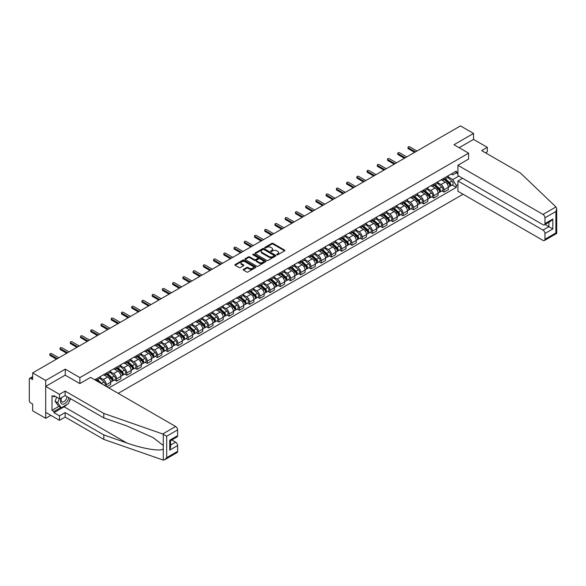 <?xml version="1.0" encoding="UTF-8"?>
<svg xmlns="http://www.w3.org/2000/svg" width="586" height="586" viewBox="0 0 586 586"><rect width="100%" height="100%" fill="white"/><g stroke="black" fill="none" stroke-linecap="round" stroke-linejoin="round"><path stroke-width="0.88" d="M276.885 254.793A0.637 0.366 0 0 0 277.786 254.793L284.628 250.845A0.908 0.527 0 0 0 284.891 250.471A0.908 0.527 0 0 0 284.628 250.105L273.039 243.41A0.908 0.527 0 0 0 271.75 243.41L264.909 247.358A0.637 0.366 0 0 0 265.81 247.885L266.696 247.373A2.915 1.685 0 0 1 270.813 247.373L271.779 247.929A2.915 1.685 0 0 1 272.637 249.116A2.915 1.685 0 0 1 271.779 250.31L270.893 250.815A0.637 0.366 0 0 0 271.794 251.335L272.68 250.83A2.915 1.685 0 0 1 276.804 250.83L277.771 251.387A2.915 1.685 0 0 1 278.621 252.573A2.915 1.685 0 0 1 277.771 253.767L276.885 254.273A0.637 0.366 0 0 0 276.885 254.793L276.885 254.273M243.483 269.362A0.908 0.527 0 0 0 243.212 269.728A0.908 0.527 0 0 0 243.483 270.102L246.735 271.977A0.908 0.527 0 0 0 248.025 271.977L255.621 267.597A0.908 0.527 0 0 0 255.884 267.223A0.908 0.527 0 0 0 255.621 266.85L244.032 260.162A0.908 0.527 0 0 0 242.743 260.162L235.147 264.542A0.908 0.527 0 0 0 234.876 264.916A0.908 0.527 0 0 0 235.147 265.29L239.073 267.553A0.908 0.527 0 0 0 240.363 267.553L243.608 265.678A0.908 0.527 0 0 0 243.879 265.304A0.908 0.527 0 0 0 243.608 264.938L241.666 263.81A2.439 1.406 0 0 1 240.949 262.814A2.439 1.406 0 0 1 242.45 261.517A2.439 1.406 0 0 1 245.109 261.825L252.742 266.227A2.439 1.406 0 0 1 253.452 267.223A2.439 1.406 0 0 1 251.951 268.52A2.439 1.406 0 0 1 249.292 268.22L248.025 267.48A0.908 0.527 0 0 0 246.735 267.48L243.483 269.362L243.483 270.102L246.735 268.242L246.735 267.48M79.879 377.604L65.251 369.158L45.701 380.446L32.648 372.908L460.471 125.902L473.525 133.44L453.982 144.727L468.61 153.173L79.879 377.604L79.879 383.552M266.762 260.418A0.908 0.527 0 0 0 268.044 260.418L275.647 256.031A0.908 0.527 0 0 0 275.911 255.657A0.908 0.527 0 0 0 275.647 255.291L264.052 248.596A0.908 0.527 0 0 0 262.77 248.596L255.166 252.984A0.908 0.527 0 0 0 254.903 253.357A0.908 0.527 0 0 0 255.166 253.731L266.762 260.418M253.203 254.932A0.637 0.366 0 0 1 253.848 255.027L253.848 254.265L265.634 261.07A0.908 0.527 0 0 1 265.898 261.444A0.908 0.527 0 0 1 265.634 261.81L258.03 266.198A0.908 0.527 0 0 1 256.749 266.198L245.153 259.51L248.405 257.642L248.405 256.888L245.153 258.763A0.908 0.527 0 0 0 244.889 259.137A0.908 0.527 0 0 0 245.153 259.51L245.153 258.763M248.405 257.642A0.908 0.527 0 0 1 249.695 257.642L249.695 256.888A0.908 0.527 0 0 0 248.405 256.888M249.695 256.888L254.397 259.598A0.908 0.527 0 0 0 255.686 259.598L257.84 258.353A0.908 0.527 0 0 0 258.111 257.986A0.908 0.527 0 0 0 257.84 257.613L252.947 254.785A0.637 0.366 0 0 1 253.848 254.265M45.701 380.446L45.701 418.316L32.648 410.779L32.648 404.076L30.611 402.904A1.853 1.069 -120 0 1 29.3 400.634L29.3 379.193A1.853 1.069 -120 0 1 29.681 378.344L32.648 376.637M118.218 393.345L463.065 194.244M45.701 418.316L50.85 415.349M32.648 372.908L32.648 379.611L30.611 378.439A1.853 1.069 -120 0 0 29.681 378.344M485.53 152.836L487.303 151.811L487.303 147.342L473.525 139.387L473.525 133.44M444.005 178.166A4.27 2.461 60 0 1 443.126 180.085L447.455 177.587A4.27 2.461 -120 0 0 448.334 175.668M437.867 182.766L440.987 184.568A4.27 2.461 60 0 1 444.005 189.798L448.334 187.3A4.27 2.461 -120 0 0 445.323 182.07L442.218 180.283M448.334 187.3L448.334 189.608L444.005 192.105L441.932 190.911M443.126 180.085A4.27 2.461 60 0 1 441.024 179.895M444.005 189.798L444.005 192.105M433.772 184.077A4.27 2.461 60 0 1 432.893 185.996L437.222 183.491A4.27 2.461 -120 0 0 438.101 181.579M431.699 196.815L433.772 198.017L438.101 195.519L438.101 193.204A4.27 2.461 -120 0 0 435.09 187.981L431.985 186.187M432.893 185.996A4.27 2.461 60 0 1 430.791 185.799M427.633 188.67L430.754 190.479A4.27 2.461 60 0 1 433.772 195.702L433.772 198.017M423.539 189.989A4.27 2.461 60 0 1 422.66 191.9L426.989 189.403A4.27 2.461 -120 0 0 427.868 187.483M421.466 202.727L423.539 203.921L427.868 201.423L427.868 199.115A4.27 2.461 -120 0 0 424.85 193.885L421.752 192.098M422.66 191.9A4.27 2.461 60 0 1 420.558 191.71M417.4 194.581L420.521 196.383A4.27 2.461 60 0 1 423.539 201.613L423.539 203.921M413.306 195.892A4.27 2.461 60 0 1 412.427 197.812L416.756 195.306A4.27 2.461 -120 0 0 417.635 193.395M411.233 208.631L413.306 209.832L417.635 207.334L417.635 205.019A4.27 2.461 -120 0 0 414.617 199.797L411.519 198.002M412.427 197.812A4.27 2.461 60 0 1 410.325 197.614M407.167 200.493L410.288 202.295A4.27 2.461 60 0 1 413.306 207.517L413.306 209.832M403.073 201.804A4.27 2.461 60 0 1 402.194 203.716L406.523 201.218A4.27 2.461 -120 0 0 407.402 199.306M401 214.542L403.073 215.736L407.402 213.238L407.402 210.931A4.27 2.461 -120 0 0 404.384 205.701L401.285 203.913M402.194 203.716A4.27 2.461 60 0 1 400.092 203.525M396.927 206.397L400.055 208.206A4.27 2.461 60 0 1 403.073 213.429L403.073 215.736M392.84 207.708A4.27 2.461 60 0 1 391.961 209.627L396.29 207.129A4.27 2.461 -120 0 0 397.169 205.21M390.767 220.446L392.84 221.647L397.169 219.149L397.169 216.835A4.27 2.461 -120 0 0 394.151 211.612L391.052 209.825M391.961 209.627A4.27 2.461 60 0 1 389.858 209.436M386.694 212.308L389.822 214.11A4.27 2.461 60 0 1 392.84 219.34L392.84 221.647M382.607 213.619A4.27 2.461 60 0 1 381.728 215.531L386.057 213.033A4.27 2.461 -120 0 0 386.936 211.121M380.534 226.357L382.607 227.558L386.936 225.053L386.936 222.746A4.27 2.461 -120 0 0 383.918 217.516L380.819 215.729M381.728 215.531A4.27 2.461 60 0 1 379.625 215.34M376.461 218.212L379.589 220.021A4.27 2.461 60 0 1 382.607 225.244L382.607 227.558M372.374 219.523A4.27 2.461 60 0 1 371.495 221.442L375.824 218.944A4.27 2.461 -120 0 0 376.703 217.025M370.301 232.268L372.374 233.462L376.703 230.965L376.703 228.657A4.27 2.461 -120 0 0 373.685 223.427L370.586 221.64M371.495 221.442A4.27 2.461 60 0 1 369.392 221.252M366.228 224.123L369.356 225.925A4.27 2.461 60 0 1 372.374 231.155L372.374 233.462M362.141 225.434A4.27 2.461 60 0 1 361.262 227.353L365.591 224.848A4.27 2.461 -120 0 0 366.47 222.936M360.068 238.172L362.141 239.374L366.47 236.869L366.47 234.561A4.27 2.461 -120 0 0 363.452 229.338L360.353 227.544M361.262 227.353A4.27 2.461 60 0 1 359.159 227.156M355.995 230.027L359.123 231.836A4.27 2.461 60 0 1 362.141 237.059L362.141 239.374M351.908 231.345A4.27 2.461 60 0 1 351.029 233.257L355.358 230.759A4.27 2.461 -120 0 0 356.237 228.84M349.835 244.084L351.908 245.278L356.237 242.78L356.237 240.472A4.27 2.461 -120 0 0 353.219 235.242L350.12 233.455M351.029 233.257A4.27 2.461 60 0 1 348.926 233.067M345.762 235.938L348.89 237.74A4.27 2.461 60 0 1 351.908 242.97L351.908 245.278M341.675 237.249A4.27 2.461 60 0 1 340.796 239.169L345.125 236.663A4.27 2.461 -120 0 0 346.004 234.752M339.602 249.988L341.675 251.189L346.004 248.691L346.004 246.376A4.27 2.461 -120 0 0 342.986 241.154L339.887 239.359M340.796 239.169A4.27 2.461 60 0 1 338.693 238.971M335.529 241.842L338.657 243.651A4.27 2.461 60 0 1 341.675 248.874L341.675 251.189M331.442 243.161A4.27 2.461 60 0 1 330.555 245.073L334.892 242.575A4.27 2.461 -120 0 0 335.771 240.656M329.369 255.899L331.442 257.093L335.771 254.595L335.771 252.288A4.27 2.461 -120 0 0 332.753 247.058L329.654 245.27M330.555 245.073A4.27 2.461 60 0 1 328.46 244.882M325.296 247.753L328.424 249.563A4.27 2.461 60 0 1 331.442 254.785L331.442 257.093M321.209 249.065A4.27 2.461 60 0 1 320.322 250.984L324.651 248.486A4.27 2.461 -120 0 0 325.538 246.567M319.136 261.803L321.209 263.004L325.538 260.506L325.538 258.192A4.27 2.461 -120 0 0 322.52 252.969L319.421 251.182M320.322 250.984A4.27 2.461 60 0 1 318.227 250.793M315.063 253.665L318.191 255.467A4.27 2.461 60 0 1 321.209 260.697L321.209 263.004M310.976 254.976A4.27 2.461 60 0 1 310.089 256.888L314.418 254.39A4.27 2.461 -120 0 0 315.305 252.478M308.903 267.714L310.976 268.915L315.305 266.41L315.305 264.103A4.27 2.461 -120 0 0 312.287 258.873L309.188 257.086M310.089 256.888A4.27 2.461 60 0 1 307.994 256.697M304.83 259.569L307.958 261.378A4.27 2.461 60 0 1 310.976 266.601L310.976 268.915M300.743 260.88A4.27 2.461 60 0 1 299.856 262.799L304.185 260.301A4.27 2.461 -120 0 0 305.072 258.382M298.67 273.618L300.743 274.819L305.072 272.322L305.072 270.007A4.27 2.461 -120 0 0 302.054 264.784L298.955 262.997M299.856 262.799A4.27 2.461 60 0 1 297.761 262.609M294.597 265.48L297.725 267.282A4.27 2.461 60 0 1 300.743 272.512L300.743 274.819M290.51 266.791A4.27 2.461 60 0 1 289.623 268.71L293.952 266.205A4.27 2.461 -120 0 0 294.839 264.293M288.437 279.529L290.51 280.731L294.839 278.225L294.839 275.918A4.27 2.461 -120 0 0 291.821 270.695L288.722 268.901M289.623 268.71A4.27 2.461 60 0 1 287.528 268.513M284.364 271.384L287.492 273.193A4.27 2.461 60 0 1 290.51 278.416L290.51 280.731M280.276 272.702A4.27 2.461 60 0 1 279.39 274.614L283.719 272.116A4.27 2.461 -120 0 0 284.606 270.197M278.204 285.441L280.276 286.635L284.606 284.137L284.606 281.829A4.27 2.461 -120 0 0 281.588 276.599L278.489 274.812M279.39 274.614A4.27 2.461 60 0 1 277.295 274.424M274.131 277.295L277.259 279.097A4.27 2.461 60 0 1 280.276 284.327L280.276 286.635M270.043 278.606A4.27 2.461 60 0 1 269.157 280.526L273.486 278.02A4.27 2.461 -120 0 0 274.373 276.109M267.97 291.345L270.043 292.546L274.373 290.048L274.373 287.733A4.27 2.461 -120 0 0 271.355 282.511L268.256 280.716M269.157 280.526A4.27 2.461 60 0 1 267.062 280.328M263.898 283.199L267.026 285.008A4.27 2.461 60 0 1 270.043 290.231L270.043 292.546M259.81 284.518A4.27 2.461 60 0 1 258.924 286.429L263.253 283.932A4.27 2.461 -120 0 0 264.14 282.012M257.737 297.256L259.81 298.45L264.14 295.952L264.14 293.645A4.27 2.461 -120 0 0 261.122 288.415L258.023 286.627M258.924 286.429A4.27 2.461 60 0 1 256.822 286.239M253.665 289.11L256.793 290.912A4.27 2.461 60 0 1 259.81 296.142L259.81 298.45M249.577 290.422A4.27 2.461 60 0 1 248.691 292.341L253.02 289.843A4.27 2.461 -120 0 0 253.906 287.924M247.504 303.16L249.577 304.361L253.906 301.863L253.906 299.549A4.27 2.461 -120 0 0 250.889 294.326L247.79 292.539M248.691 292.341A4.27 2.461 60 0 1 246.589 292.143M243.432 295.022L246.56 296.824A4.27 2.461 60 0 1 249.577 302.054L249.577 304.361M239.344 296.333A4.27 2.461 60 0 1 238.458 298.245L242.787 295.747A4.27 2.461 -120 0 0 243.673 293.835M237.264 309.071L239.344 310.272L243.673 307.767L243.673 305.46A4.27 2.461 -120 0 0 240.656 300.23L237.557 298.442M238.458 298.245A4.27 2.461 60 0 1 236.356 298.054M233.199 300.926L236.326 302.735A4.27 2.461 60 0 1 239.344 307.958L239.344 310.272M229.111 302.237A4.27 2.461 60 0 1 228.225 304.156L232.554 301.658A4.27 2.461 -120 0 0 233.44 299.739M227.031 314.975L229.111 316.176L233.44 313.678L233.44 311.364A4.27 2.461 -120 0 0 230.423 306.141L227.324 304.354M228.225 304.156A4.27 2.461 60 0 1 226.123 303.966M222.966 306.837L226.093 308.639A4.27 2.461 60 0 1 229.111 313.869L229.111 316.176M218.878 308.148A4.27 2.461 60 0 1 217.992 310.06L222.321 307.562A4.27 2.461 -120 0 0 223.207 305.65M216.798 320.886L218.878 322.088L223.207 319.582L223.207 317.275A4.27 2.461 -120 0 0 220.19 312.045L217.091 310.258M217.992 310.06A4.27 2.461 60 0 1 215.89 309.869M212.733 312.741L215.86 314.55A4.27 2.461 60 0 1 218.878 319.773L218.878 322.088M208.645 314.059A4.27 2.461 60 0 1 207.759 315.971L212.088 313.473A4.27 2.461 -120 0 0 212.974 311.554M206.565 326.798L208.645 327.992L212.974 325.494L212.974 323.186A4.27 2.461 -120 0 0 209.956 317.956L206.858 316.169M207.759 315.971A4.27 2.461 60 0 1 205.657 315.781M202.5 318.652L205.627 320.454A4.27 2.461 60 0 1 208.645 325.684L208.645 327.992M198.412 319.963A4.27 2.461 60 0 1 197.526 321.882L201.855 319.377A4.27 2.461 -120 0 0 202.741 317.466M196.332 332.702L198.412 333.903L202.741 331.405L202.741 329.09A4.27 2.461 -120 0 0 199.723 323.868L196.625 322.073M197.526 321.882A4.27 2.461 60 0 1 195.424 321.685M192.267 324.556L195.394 326.365A4.27 2.461 60 0 1 198.412 331.588L198.412 333.903M188.179 325.875A4.27 2.461 60 0 1 187.293 327.786L191.622 325.289A4.27 2.461 -120 0 0 192.508 323.369M186.099 338.613L188.179 339.807L192.508 337.309L192.508 335.002A4.27 2.461 -120 0 0 189.49 329.772L186.392 327.984M187.293 327.786A4.27 2.461 60 0 1 185.191 327.596M182.034 330.467L185.161 332.269A4.27 2.461 60 0 1 188.179 337.499L188.179 339.807M177.946 331.779A4.27 2.461 60 0 1 177.06 333.698L181.389 331.193A4.27 2.461 -120 0 0 182.275 329.281M175.866 344.517L177.946 345.718L182.275 343.22L182.275 340.906A4.27 2.461 -120 0 0 179.257 335.683L176.159 333.895M177.06 333.698A4.27 2.461 60 0 1 174.958 333.5M171.801 336.379L174.928 338.181A4.27 2.461 60 0 1 177.946 343.411L177.946 345.718M167.713 337.69A4.27 2.461 60 0 1 166.827 339.602L171.156 337.104A4.27 2.461 -120 0 0 172.042 335.192M165.633 350.428L167.713 351.622L172.042 349.124L172.042 346.817A4.27 2.461 -120 0 0 169.024 341.587L165.926 339.799M166.827 339.602A4.27 2.461 60 0 1 164.725 339.411M161.568 342.283L164.695 344.092A4.27 2.461 60 0 1 167.713 349.315L167.713 351.622M157.48 343.594A4.27 2.461 60 0 1 156.594 345.513L160.923 343.015A4.27 2.461 -120 0 0 161.809 341.096M155.4 356.332L157.48 357.533L161.809 355.035L161.809 352.721A4.27 2.461 -120 0 0 158.791 347.498L155.693 345.711M156.594 345.513A4.27 2.461 60 0 1 154.492 345.322M151.334 348.194L154.462 349.996A4.27 2.461 60 0 1 157.48 355.226L157.48 357.533M147.247 349.505A4.27 2.461 60 0 1 146.361 351.417L150.69 348.919A4.27 2.461 -120 0 0 151.576 347.007M145.167 362.243L147.247 363.445L151.576 360.939L151.576 358.632A4.27 2.461 -120 0 0 148.558 353.402L145.46 351.615M146.361 351.417A4.27 2.461 60 0 1 144.259 351.226M141.101 354.098L144.229 355.907A4.27 2.461 60 0 1 147.247 361.13L147.247 363.445M137.014 355.409A4.27 2.461 60 0 1 136.128 357.328L140.457 354.83A4.27 2.461 -120 0 0 141.343 352.911M134.934 368.155L137.014 369.348L141.343 366.851L141.343 364.543A4.27 2.461 -120 0 0 138.325 359.313L135.227 357.526M136.128 357.328A4.27 2.461 60 0 1 134.026 357.138M130.868 360.009L133.996 361.811A4.27 2.461 60 0 1 137.014 367.041L137.014 369.348M126.781 361.32A4.27 2.461 60 0 1 125.895 363.239L130.224 360.734A4.27 2.461 -120 0 0 131.11 358.822M124.701 374.058L126.781 375.26L131.11 372.755L131.11 370.447A4.27 2.461 -120 0 0 128.092 365.225L124.994 363.43M125.895 363.239A4.27 2.461 60 0 1 123.793 363.042M120.635 365.913L123.763 367.722A4.27 2.461 60 0 1 126.781 372.945L126.781 375.26M116.548 367.232A4.27 2.461 60 0 1 115.662 369.143L119.991 366.646A4.27 2.461 -120 0 0 120.877 364.726M114.468 379.97L116.548 381.164L120.877 378.666L120.877 376.358A4.27 2.461 -120 0 0 117.859 371.128L114.761 369.341M115.662 369.143A4.27 2.461 60 0 1 113.559 368.953M110.402 371.824L113.53 373.626A4.27 2.461 60 0 1 116.548 378.856L116.548 381.164M106.315 373.135A4.27 2.461 60 0 1 105.429 375.055L109.758 372.55A4.27 2.461 -120 0 0 110.644 370.638M106.835 386.767L110.644 384.577L110.644 382.262A4.27 2.461 -120 0 0 107.626 377.04L104.528 375.245M105.429 375.055A4.27 2.461 60 0 1 103.326 374.857M100.169 377.736L103.297 379.538A4.27 2.461 60 0 1 106.315 384.76L106.315 386.467M95.987 380.504L99.525 378.461A4.27 2.461 -120 0 0 100.411 376.549M96.075 379.047A4.27 2.461 60 0 1 95.76 380.38M457.915 173.815L456.274 172.87L452.795 174.877L451.257 173.983M448.1 176.855L452.795 179.572L458.801 176.108M457.915 184.649L456.274 185.594L452.795 179.572M108.871 387.947L456.274 187.374L456.274 185.594M457.915 171.918L456.274 172.87L456.274 171.09L94.764 379.801M468.61 153.173L468.61 159.121M65.251 369.158L65.251 375.179M452.165 185L456.274 187.374M277.141 254.888L277.771 254.522A2.915 1.685 0 0 0 278.621 253.335L278.621 252.573M272.637 249.116L272.637 249.878A2.915 1.685 0 0 1 271.779 251.064L271.15 251.431M284.628 250.105L284.628 250.845L273.039 244.172A0.908 0.527 0 0 0 271.75 244.172L265.165 247.973M275.647 255.291L275.647 256.031L264.052 249.358A0.908 0.527 0 0 0 262.77 249.358L255.181 253.738L255.166 252.984M274.036 255.921A0.637 0.366 0 0 0 274.036 255.401L263.861 249.526A0.637 0.366 0 0 0 262.96 249.526L262.023 250.068A2.915 1.685 0 0 0 261.173 251.255A2.915 1.685 0 0 0 262.023 252.441L268.981 256.463A2.915 1.685 0 0 0 273.098 256.463L274.036 255.921L274.036 256.675A0.637 0.366 0 0 0 274.219 256.419L274.219 255.657M261.173 251.255L261.173 252.009A2.915 1.685 0 0 0 262.023 253.203L262.023 252.441M274.036 256.675L273.098 257.217A2.915 1.685 0 0 1 268.981 257.217L262.023 253.203M249.695 257.642L254.397 260.36A0.908 0.527 0 0 0 255.686 260.36L257.84 259.115A0.908 0.527 0 0 0 258.111 258.741L258.111 257.986M253.848 255.027L265.619 261.817M259.276 262.418A2.439 1.406 0 0 0 261.927 262.718A2.439 1.406 0 0 0 263.429 261.422A2.439 1.406 0 0 0 262.718 260.426L260.03 258.873A0.908 0.527 0 0 0 258.741 258.873L256.587 260.118A0.908 0.527 0 0 0 256.316 260.492A0.908 0.527 0 0 0 256.587 260.865L259.276 262.418L259.276 263.173A2.439 1.406 0 0 0 261.927 263.48A2.439 1.406 0 0 0 263.429 262.176L263.429 261.422M256.316 260.492L256.316 261.253A0.908 0.527 0 0 0 256.587 261.62L256.587 260.865M259.276 263.173L256.587 261.62M253.452 267.223L253.452 267.978A2.439 1.406 0 0 1 251.951 269.282A2.439 1.406 0 0 1 249.292 268.974L248.025 268.242A0.908 0.527 0 0 0 246.735 268.242M240.949 262.814L240.949 263.575A2.439 1.406 0 0 0 241.666 264.572L241.666 263.81M243.608 264.938L243.608 265.678L241.666 264.572M255.621 266.85L255.621 267.597L244.032 260.916A0.908 0.527 0 0 0 242.743 260.916L235.154 265.297M444.305 179.404L448.473 183.125A2.322 1.34 60 0 1 449.198 186.714L448.334 187.212M444.415 179.499L446.378 180.635M444.723 179.162L449.367 183.301A1.113 0.645 60 0 1 449.711 185.022A1.113 0.645 60 0 1 449.616 185.066M445.419 178.759L449.587 182.48A2.322 1.34 60 0 1 450.319 186.07A2.322 1.34 60 0 1 449.616 186.143M447.741 177.368L451.953 181.118A2.322 1.34 60 0 1 452.678 184.707L450.319 186.07M414.617 152.375L408.325 148.741A1.069 0.615 180 0 1 408.01 148.309L408.01 147.32A1.069 0.615 -0 0 0 408.325 147.76L415.474 151.884M416.983 151.012L409.834 146.888A1.069 0.615 -0 0 0 408.669 146.756A1.069 0.615 -0 0 0 408.01 147.32M434.072 185.315L438.24 189.036A2.322 1.34 60 0 1 438.965 192.618L438.101 193.116M434.182 185.41L436.145 186.546M434.49 185.066L439.134 189.212A1.113 0.645 60 0 1 439.478 190.933A1.113 0.645 60 0 1 439.383 190.97M435.186 184.671L439.353 188.392A2.322 1.34 60 0 1 440.086 191.974A2.322 1.34 60 0 1 439.383 192.047M437.508 183.272L441.719 187.029A2.322 1.34 60 0 1 442.445 190.611L440.086 191.974M423.839 191.219L428.007 194.94A2.322 1.34 60 0 1 428.732 198.529L427.868 199.028M423.949 191.322L425.912 192.45M424.257 190.977L428.901 195.116A1.113 0.645 60 0 1 429.245 196.837A1.113 0.645 60 0 1 429.15 196.881M424.953 190.575L429.12 194.296A2.322 1.34 60 0 1 429.853 197.885A2.322 1.34 60 0 1 429.15 197.958M427.275 189.183L431.486 192.933A2.322 1.34 60 0 1 432.212 196.522L429.853 197.885M555.946 206.939L556.7 208.77L555.887 211.517L544.965 217.824A2.784 1.604 -120 0 0 542.995 214.41L555.946 206.939L520.361 172.943L481.663 150.595L487.303 147.342M462.574 178.283L457.915 180.971L457.915 191.27L542.995 240.392A2.784 1.604 -120 0 0 544.387 240.531A2.784 1.604 -120 0 0 544.965 239.256L544.965 233.499A2.784 1.604 -120 0 0 542.995 230.093L548.899 226.687L552.832 228.958L544.965 233.499M457.915 180.971L542.995 230.093M468.61 159.04L457.915 165.296L457.915 175.595L542.995 224.716A2.784 1.604 -120 0 0 544.387 224.856A2.784 1.604 -120 0 0 544.965 223.581L544.965 217.824M457.915 165.296L542.995 214.41M473.525 139.387L459.131 147.701M545.053 224.467L548.899 226.687L548.899 222.248M544.965 223.581L552.832 219.032L550.869 221.112L544.387 224.856M544.965 239.256L555.887 232.95L556.297 233.191M67.024 404.457A10.438 6.028 -60 0 1 64.13 406.809L53.963 412.676L59.472 415.855L65.119 412.603L103.817 434.944L103.817 439.412L163.289 460.098L164.725 459.724L166.695 457.651L177.617 451.345A2.784 1.604 60 0 1 177.038 452.619L164.725 459.724M103.817 434.944L126.693 442.928C142.947 448.832 161.15 451.762 163.289 448.817L163.289 445.521L153.071 437.581L126.693 425.883L103.817 417.899L65.119 395.557L59.472 398.817L53.963 395.631L53.963 396.847L52 395.711L52 410.325L53.963 411.467L60.79 407.526M59.472 415.855L59.472 420.323L45.701 412.376L45.701 386.394L65.185 375.143L79.813 383.588L90.566 377.377L175.646 426.498A2.784 1.604 60 0 1 177.617 429.904L177.617 435.662A2.784 1.604 60 0 1 177.038 436.936L170.563 440.679L170.563 447.389L169.742 450.129L169.742 440.211C170.804 440.818 170.804 440.818 169.742 440.211L177.617 435.662M65.119 412.603L65.119 417.071L59.472 420.323M103.817 439.412L65.119 417.071M177.617 429.904L166.695 436.211L162.703 433.977L103.817 413.43L65.119 391.089L59.472 394.349L59.472 398.817M59.472 394.349L45.701 386.394M53.963 412.676L53.963 411.467M65.119 391.089L65.119 395.557M103.817 413.43L103.817 417.899M170.563 445.118L175.646 442.181A2.784 1.604 60 0 1 177.617 445.587L177.617 451.345M175.646 442.181L171.808 439.961M70.576 398.714A10.438 6.028 -60 0 1 69.097 401.725M55.011 396.239L53.963 396.847M52 410.325L58.82 406.391M61.354 397.733A6.028 3.479 120 0 0 60.526 401.124A6.028 3.479 120 0 0 64.167 403.893A6.028 3.479 120 0 0 68.87 397.726M61.677 397.542A4.131 2.381 120 0 0 61.091 399.901A4.131 2.381 120 0 0 61.948 401.791A4.131 2.381 120 0 0 65.097 400.714A4.131 2.381 120 0 0 66.929 396.605M70.32 398.561L68.328 403.703L61.244 407.79L58.622 406.274L55.084 401.234L56.652 397.183M61.244 407.79L57.706 402.75L59.281 398.7M55.084 401.234L57.706 402.75M404.384 158.286L398.092 154.653A1.069 0.615 180 0 1 397.777 154.213L397.777 153.232A1.069 0.615 -0 0 0 398.092 153.664L405.241 157.795M406.75 156.923L399.601 152.792A1.069 0.615 -0 0 0 398.436 152.66A1.069 0.615 -0 0 0 397.777 153.232M394.151 164.197L387.859 160.557A1.069 0.615 180 0 1 387.544 160.125L387.544 159.136A1.069 0.615 -0 0 0 387.859 159.575L395.008 163.699M396.517 162.827L389.368 158.703A1.069 0.615 -0 0 0 388.203 158.572A1.069 0.615 -0 0 0 387.544 159.136M413.606 197.13L417.774 200.852A2.322 1.34 60 0 1 418.499 204.433L417.635 204.932M413.716 197.226L415.679 198.361M414.024 196.889L418.668 201.027A1.113 0.645 60 0 1 419.012 202.749A1.113 0.645 60 0 1 418.909 202.785M414.72 196.486L418.887 200.207A2.322 1.34 60 0 1 419.62 203.789A2.322 1.34 60 0 1 418.917 203.869M417.042 195.087L421.253 198.844A2.322 1.34 60 0 1 421.979 202.426L419.62 203.789M403.373 203.034L407.541 206.755A2.322 1.34 60 0 1 408.266 210.345L407.402 210.843M403.483 203.137L405.446 204.265M403.791 202.793L408.435 206.931A1.113 0.645 60 0 1 408.779 208.653A1.113 0.645 60 0 1 408.676 208.697M404.487 202.39L408.654 206.111A2.322 1.34 60 0 1 409.387 209.7A2.322 1.34 60 0 1 408.684 209.773M406.809 200.998L411.02 204.748A2.322 1.34 60 0 1 411.746 208.338L409.387 209.7M393.14 208.946L397.308 212.667A2.322 1.34 60 0 1 398.033 216.249L397.169 216.754M393.25 209.041L395.213 210.176M393.558 208.704L398.202 212.843A1.113 0.645 60 0 1 398.546 214.564A1.113 0.645 60 0 1 398.443 214.601M394.253 208.301L398.421 212.022A2.322 1.34 60 0 1 399.154 215.611A2.322 1.34 60 0 1 398.451 215.685M396.575 206.902L400.787 210.66A2.322 1.34 60 0 1 401.513 214.242L399.154 215.611M383.918 170.101L377.626 166.468A1.069 0.615 180 0 1 377.311 166.028L377.311 165.047A1.069 0.615 -0 0 0 377.626 165.479L384.775 169.61M386.284 168.739L379.135 164.615A1.069 0.615 -0 0 0 377.97 164.476A1.069 0.615 -0 0 0 377.311 165.047M373.685 176.012L367.393 172.372A1.069 0.615 180 0 1 367.078 171.94L367.078 170.958A1.069 0.615 -0 0 0 367.393 171.39L374.542 175.522M376.051 174.65L368.902 170.519A1.069 0.615 -0 0 0 367.737 170.387A1.069 0.615 -0 0 0 367.078 170.958M363.452 181.916L357.16 178.283A1.069 0.615 180 0 1 356.845 177.851L356.845 176.862A1.069 0.615 -0 0 0 357.16 177.302L364.309 181.426M365.818 180.554L358.669 176.43A1.069 0.615 -0 0 0 357.504 176.291A1.069 0.615 -0 0 0 356.845 176.862M382.907 214.85L387.075 218.571A2.322 1.34 60 0 1 387.8 222.16L386.936 222.658M383.017 214.952L384.98 216.088M383.325 214.608L387.969 218.746A1.113 0.645 60 0 1 388.313 220.468A1.113 0.645 60 0 1 388.21 220.512M384.02 214.212L388.188 217.926A2.322 1.34 60 0 1 388.921 221.515A2.322 1.34 60 0 1 388.218 221.589M386.342 212.813L390.554 216.564A2.322 1.34 60 0 1 391.28 220.153L388.921 221.515M353.219 187.828L346.927 184.194A1.069 0.615 180 0 1 346.612 183.755L346.612 182.773A1.069 0.615 -0 0 0 346.927 183.206L354.076 187.337M355.585 186.465L348.436 182.334A1.069 0.615 -0 0 0 347.271 182.202A1.069 0.615 -0 0 0 346.612 182.773M372.674 220.761L376.842 224.482A2.322 1.34 60 0 1 377.567 228.071L376.703 228.569M372.784 220.856L374.747 221.991M373.092 220.519L377.736 224.658A1.113 0.645 60 0 1 378.08 226.379A1.113 0.645 60 0 1 377.977 226.423M373.787 220.116L377.955 223.837A2.322 1.34 60 0 1 378.688 227.427A2.322 1.34 60 0 1 377.985 227.5M376.109 218.725L380.321 222.475A2.322 1.34 60 0 1 381.047 226.064L378.688 227.427M342.986 193.732L336.694 190.098A1.069 0.615 180 0 1 336.379 189.666L336.379 188.677A1.069 0.615 -0 0 0 336.694 189.117L343.843 193.241M345.352 192.369L338.203 188.245A1.069 0.615 -0 0 0 337.038 188.113A1.069 0.615 -0 0 0 336.379 188.677M362.441 226.672L366.609 230.393A2.322 1.34 60 0 1 367.334 233.975L366.47 234.473M362.551 226.767L364.514 227.903M362.859 226.423L367.495 230.569A1.113 0.645 60 0 1 367.847 232.29A1.113 0.645 60 0 1 367.744 232.327M363.554 226.028L367.722 229.749A2.322 1.34 60 0 1 368.455 233.331A2.322 1.34 60 0 1 367.752 233.404M365.876 224.628L370.088 228.379A2.322 1.34 60 0 1 370.813 231.968L368.455 233.331M332.753 199.643L326.461 196.01A1.069 0.615 180 0 1 326.146 195.57L326.146 194.589A1.069 0.615 -0 0 0 326.461 195.021L333.61 199.152M335.119 198.28L327.97 194.149A1.069 0.615 -0 0 0 326.805 194.017A1.069 0.615 -0 0 0 326.146 194.589M352.208 232.576L356.376 236.297A2.322 1.34 60 0 1 357.101 239.886L356.237 240.385M352.318 232.679L354.281 233.807M352.625 232.334L357.262 236.473A1.113 0.645 60 0 1 357.614 238.194A1.113 0.645 60 0 1 357.511 238.238M353.321 231.931L357.489 235.653A2.322 1.34 60 0 1 358.214 239.242A2.322 1.34 60 0 1 357.519 239.315M355.643 230.54L359.848 234.29A2.322 1.34 60 0 1 360.58 237.879L358.214 239.242M322.52 205.554L316.228 201.914A1.069 0.615 180 0 1 315.913 201.481L315.913 200.493A1.069 0.615 -0 0 0 316.228 200.932L323.377 205.056M324.886 204.184L317.729 200.06A1.069 0.615 -0 0 0 316.572 199.929A1.069 0.615 -0 0 0 315.913 200.493M341.975 238.487L346.143 242.208A2.322 1.34 60 0 1 346.868 245.79L346.004 246.288M342.085 238.583L344.048 239.718M342.392 238.246L347.029 242.384A1.113 0.645 60 0 1 347.381 244.106A1.113 0.645 60 0 1 347.278 244.142M343.088 237.843L347.256 241.564A2.322 1.34 60 0 1 347.981 245.146A2.322 1.34 60 0 1 347.286 245.226M345.41 236.444L349.615 240.201A2.322 1.34 60 0 1 350.347 243.783L347.981 245.146M312.287 211.458L305.987 207.825A1.069 0.615 180 0 1 305.68 207.385L305.68 206.404A1.069 0.615 -0 0 0 305.987 206.836L313.144 210.967M314.653 210.096L307.496 205.964A1.069 0.615 -0 0 0 306.339 205.833A1.069 0.615 -0 0 0 305.68 206.404M331.742 244.391L335.91 248.112A2.322 1.34 60 0 1 336.635 251.702L335.771 252.2M331.852 244.494L333.815 245.622M332.159 244.15L336.796 248.288A1.113 0.645 60 0 1 337.148 250.01A1.113 0.645 60 0 1 337.045 250.054M332.855 243.747L337.023 247.468A2.322 1.34 60 0 1 337.748 251.057A2.322 1.34 60 0 1 337.053 251.13M335.177 242.355L339.382 246.105A2.322 1.34 60 0 1 340.114 249.695L337.748 251.057M302.054 217.369L295.754 213.729A1.069 0.615 180 0 1 295.447 213.297L295.447 212.308A1.069 0.615 -0 0 0 295.754 212.747L302.911 216.879M304.42 216.007L297.263 211.876A1.069 0.615 -0 0 0 296.106 211.744A1.069 0.615 -0 0 0 295.447 212.308M321.509 250.303L325.677 254.024A2.322 1.34 60 0 1 326.402 257.606L325.538 258.111M321.619 250.398L323.582 251.533M321.926 250.061L326.563 254.199A1.113 0.645 60 0 1 326.915 255.921A1.113 0.645 60 0 1 326.812 255.957M322.622 249.658L326.79 253.379A2.322 1.34 60 0 1 327.515 256.961A2.322 1.34 60 0 1 326.82 257.042M324.944 248.259L329.149 252.017A2.322 1.34 60 0 1 329.881 255.599L327.515 256.961M291.821 223.273L285.521 219.64A1.069 0.615 180 0 1 285.214 219.201L285.214 218.219A1.069 0.615 -0 0 0 285.521 218.659L292.678 222.783M294.187 221.911L287.03 217.787A1.069 0.615 -0 0 0 285.873 217.648A1.069 0.615 -0 0 0 285.214 218.219M311.269 256.207L315.444 259.928A2.322 1.34 60 0 1 316.169 263.517L315.305 264.015M311.386 256.309L313.349 257.444M311.693 255.965L316.33 260.103A1.113 0.645 60 0 1 316.682 261.825A1.113 0.645 60 0 1 316.579 261.869M312.389 255.562L316.557 259.283A2.322 1.34 60 0 1 317.282 262.872A2.322 1.34 60 0 1 316.587 262.946M314.711 254.17L318.916 257.921A2.322 1.34 60 0 1 319.648 261.51L317.282 262.872M281.588 229.185L275.288 225.551A1.069 0.615 180 0 1 274.981 225.112L274.981 224.13A1.069 0.615 -0 0 0 275.288 224.563L282.445 228.694M283.946 227.822L276.797 223.691A1.069 0.615 -0 0 0 275.64 223.559A1.069 0.615 -0 0 0 274.981 224.13M301.036 262.118L305.211 265.839A2.322 1.34 60 0 1 305.936 269.428L305.072 269.926M301.153 262.213L303.109 263.348M301.46 261.876L306.097 266.015A1.113 0.645 60 0 1 306.449 267.736A1.113 0.645 60 0 1 306.346 267.78M302.156 261.473L306.324 265.194A2.322 1.34 60 0 1 307.049 268.784A2.322 1.34 60 0 1 306.353 268.857M304.478 260.074L308.683 263.832A2.322 1.34 60 0 1 309.415 267.414L307.049 268.784M271.355 235.089L265.055 231.455A1.069 0.615 180 0 1 264.747 231.023L264.747 230.034A1.069 0.615 -0 0 0 265.055 230.474L272.204 234.598M273.713 233.726L266.564 229.602A1.069 0.615 -0 0 0 265.407 229.47A1.069 0.615 -0 0 0 264.747 230.034M290.803 268.029L294.978 271.743A2.322 1.34 60 0 1 295.703 275.332L294.839 275.83M290.912 268.124L292.875 269.26M291.227 267.78L295.864 271.926A1.113 0.645 60 0 1 296.216 273.647A1.113 0.645 60 0 1 296.113 273.684M291.923 267.384L296.091 271.106A2.322 1.34 60 0 1 296.816 274.688A2.322 1.34 60 0 1 296.12 274.761M294.245 265.985L298.45 269.736A2.322 1.34 60 0 1 299.182 273.325L296.816 274.688M261.122 241L254.822 237.367A1.069 0.615 180 0 1 254.514 236.927L254.514 235.946A1.069 0.615 -0 0 0 254.822 236.378L261.971 240.509M263.48 239.637L256.331 235.506A1.069 0.615 -0 0 0 255.174 235.374A1.069 0.615 -0 0 0 254.514 235.946M280.569 273.933L284.745 277.654A2.322 1.34 60 0 1 285.47 281.243L284.606 281.741M280.679 274.036L282.642 275.164M280.994 273.691L285.631 277.83A1.113 0.645 60 0 1 285.983 279.551A1.113 0.645 60 0 1 285.88 279.595M281.69 273.288L285.858 277.01A2.322 1.34 60 0 1 286.583 280.599A2.322 1.34 60 0 1 285.887 280.672M284.012 271.897L288.217 275.647A2.322 1.34 60 0 1 288.949 279.236L286.583 280.599M250.889 246.911L244.589 243.271A1.069 0.615 180 0 1 244.281 242.838L244.281 241.85A1.069 0.615 -0 0 0 244.589 242.289L251.738 246.413M253.247 245.541L246.098 241.417A1.069 0.615 -0 0 0 244.941 241.285A1.069 0.615 -0 0 0 244.281 241.85M270.336 279.844L274.512 283.565A2.322 1.34 60 0 1 275.237 287.147L274.373 287.645M270.446 279.94L272.409 281.075M270.761 279.595L275.398 283.741A1.113 0.645 60 0 1 275.75 285.463A1.113 0.645 60 0 1 275.647 285.499M271.457 279.2L275.625 282.921A2.322 1.34 60 0 1 276.35 286.503A2.322 1.34 60 0 1 275.654 286.576M273.779 277.801L277.984 281.558A2.322 1.34 60 0 1 278.716 285.14L276.35 286.503M240.656 252.815L234.356 249.182A1.069 0.615 180 0 1 234.048 248.742L234.048 247.761A1.069 0.615 -0 0 0 234.356 248.193L241.505 252.324M243.014 251.453L235.865 247.321A1.069 0.615 -0 0 0 234.708 247.189A1.069 0.615 -0 0 0 234.048 247.761M260.103 285.748L264.279 289.469A2.322 1.34 60 0 1 265.004 293.059L264.14 293.557M260.213 285.851L262.176 286.979M260.528 285.507L265.165 289.645A1.113 0.645 60 0 1 265.517 291.367A1.113 0.645 60 0 1 265.414 291.41M261.224 285.104L265.392 288.825A2.322 1.34 60 0 1 266.117 292.414A2.322 1.34 60 0 1 265.421 292.487M263.546 283.712L267.751 287.462A2.322 1.34 60 0 1 268.483 291.052L266.117 292.414M230.423 258.726L224.123 255.086A1.069 0.615 180 0 1 223.815 254.654L223.815 253.665A1.069 0.615 -0 0 0 224.123 254.104L231.272 258.228M232.781 257.364L225.632 253.233A1.069 0.615 -0 0 0 224.475 253.101A1.069 0.615 -0 0 0 223.815 253.665M249.87 291.66L254.046 295.381A2.322 1.34 60 0 1 254.771 298.963L253.906 299.468M249.98 291.755L251.943 292.89M250.295 291.418L254.932 295.556A1.113 0.645 60 0 1 255.284 297.278A1.113 0.645 60 0 1 255.181 297.314M250.991 291.015L255.159 294.736A2.322 1.34 60 0 1 255.884 298.318A2.322 1.34 60 0 1 255.188 298.399M253.313 289.616L257.518 293.374A2.322 1.34 60 0 1 258.25 296.955L255.884 298.318M220.19 264.63L213.89 260.997A1.069 0.615 180 0 1 213.582 260.558L213.582 259.576A1.069 0.615 -0 0 0 213.89 260.008L221.039 264.14M222.548 263.268L215.399 259.144A1.069 0.615 -0 0 0 214.234 259.005A1.069 0.615 -0 0 0 213.582 259.576M239.637 297.563L243.813 301.285A2.322 1.34 60 0 1 244.538 304.874L243.673 305.372M239.747 297.666L241.71 298.801M240.062 297.322L244.699 301.46A1.113 0.645 60 0 1 245.051 303.182A1.113 0.645 60 0 1 244.948 303.226M240.758 296.919L244.926 300.64A2.322 1.34 60 0 1 245.651 304.229A2.322 1.34 60 0 1 244.955 304.302M243.08 295.527L247.285 299.278A2.322 1.34 60 0 1 248.017 302.867L245.651 304.229M209.956 270.542L203.657 266.901A1.069 0.615 180 0 1 203.349 266.469L203.349 265.487A1.069 0.615 -0 0 0 203.657 265.919L210.806 270.051M212.315 269.179L205.166 265.048A1.069 0.615 -0 0 0 204.001 264.916A1.069 0.615 -0 0 0 203.349 265.487M229.404 303.475L233.58 307.196A2.322 1.34 60 0 1 234.305 310.778L233.44 311.283M229.514 303.57L231.477 304.705M229.829 303.233L234.466 307.372A1.113 0.645 60 0 1 234.818 309.093A1.113 0.645 60 0 1 234.715 309.13M230.518 302.83L234.693 306.551A2.322 1.34 60 0 1 235.418 310.14A2.322 1.34 60 0 1 234.722 310.214M232.847 301.431L237.052 305.189A2.322 1.34 60 0 1 237.784 308.771L235.418 310.14M199.723 276.445L193.424 272.812A1.069 0.615 180 0 1 193.116 272.38L193.116 271.391A1.069 0.615 -0 0 0 193.424 271.831L200.573 275.955M202.082 275.083L194.933 270.959A1.069 0.615 -0 0 0 193.768 270.82A1.069 0.615 -0 0 0 193.116 271.391M219.171 309.379L223.339 313.1A2.322 1.34 60 0 1 224.072 316.689L223.207 317.187M219.281 309.481L221.244 310.617M219.596 309.137L224.233 313.283A1.113 0.645 60 0 1 224.585 315.004A1.113 0.645 60 0 1 224.482 315.041M220.285 308.741L224.46 312.463A2.322 1.34 60 0 1 225.185 316.044A2.322 1.34 60 0 1 224.489 316.118M222.614 307.342L226.819 311.093A2.322 1.34 60 0 1 227.551 314.682L225.185 316.044M189.49 282.357L183.191 278.724A1.069 0.615 180 0 1 182.876 278.284L182.876 277.303A1.069 0.615 -0 0 0 183.191 277.735L190.34 281.866M191.849 280.994L184.7 276.863A1.069 0.615 -0 0 0 183.535 276.731A1.069 0.615 -0 0 0 182.876 277.303M208.938 315.29L213.106 319.011A2.322 1.34 60 0 1 213.839 322.6L212.974 323.098M209.048 315.385L211.011 316.521M209.363 315.048L214 319.187A1.113 0.645 60 0 1 214.351 320.908A1.113 0.645 60 0 1 214.249 320.952M210.052 314.645L214.227 318.366A2.322 1.34 60 0 1 214.952 321.956A2.322 1.34 60 0 1 214.249 322.029M212.381 313.254L216.586 317.004A2.322 1.34 60 0 1 217.311 320.593L214.952 321.956M179.257 288.268L172.958 284.628A1.069 0.615 180 0 1 172.643 284.195L172.643 283.206A1.069 0.615 -0 0 0 172.958 283.646L180.107 287.77M181.616 286.898L174.467 282.774A1.069 0.615 -0 0 0 173.302 282.642A1.069 0.615 -0 0 0 172.643 283.206M198.705 321.201L202.873 324.922A2.322 1.34 60 0 1 203.606 328.504L202.741 329.002M198.815 321.296L200.778 322.432M199.13 320.952L203.767 325.098A1.113 0.645 60 0 1 204.118 326.82A1.113 0.645 60 0 1 204.016 326.856M199.819 320.557L203.994 324.278A2.322 1.34 60 0 1 204.719 327.86A2.322 1.34 60 0 1 204.016 327.933M202.148 319.158L206.353 322.915A2.322 1.34 60 0 1 207.078 326.497L204.719 327.86M169.024 294.172L162.725 290.539A1.069 0.615 180 0 1 162.41 290.099L162.41 289.118A1.069 0.615 -0 0 0 162.725 289.55L169.874 293.681M171.383 292.81L164.234 288.678A1.069 0.615 -0 0 0 163.069 288.546A1.069 0.615 -0 0 0 162.41 289.118M188.472 327.105L192.64 330.826A2.322 1.34 60 0 1 193.373 334.416L192.508 334.914M188.582 327.208L190.545 328.336M188.897 326.863L193.534 331.002A1.113 0.645 60 0 1 193.885 332.723A1.113 0.645 60 0 1 193.783 332.767M189.586 326.461L193.761 330.182A2.322 1.34 60 0 1 194.486 333.771A2.322 1.34 60 0 1 193.783 333.844M191.915 325.069L196.12 328.819A2.322 1.34 60 0 1 196.845 332.409L194.486 333.771M158.791 300.083L152.492 296.443A1.069 0.615 180 0 1 152.177 296.011L152.177 295.022A1.069 0.615 -0 0 0 152.492 295.461L159.641 299.585M161.15 298.721L154.001 294.59A1.069 0.615 -0 0 0 152.836 294.458A1.069 0.615 -0 0 0 152.177 295.022M178.239 333.016L182.407 336.738A2.322 1.34 60 0 1 183.14 340.32L182.275 340.825M178.349 333.112L180.312 334.247M178.664 332.775L183.301 336.913A1.113 0.645 60 0 1 183.652 338.635A1.113 0.645 60 0 1 183.55 338.671M179.353 332.372L183.528 336.093A2.322 1.34 60 0 1 184.253 339.675A2.322 1.34 60 0 1 183.55 339.755M181.682 330.973L185.887 334.731A2.322 1.34 60 0 1 186.612 338.312L184.253 339.675M148.558 305.987L142.259 302.354A1.069 0.615 180 0 1 141.944 301.915L141.944 300.933A1.069 0.615 -0 0 0 142.259 301.365L149.408 305.496M150.917 304.625L143.768 300.501A1.069 0.615 -0 0 0 142.603 300.362A1.069 0.615 -0 0 0 141.944 300.933M168.006 338.92L172.174 342.642A2.322 1.34 60 0 1 172.907 346.231L172.042 346.729M168.116 339.023L170.079 340.151M168.431 338.679L173.068 342.817A1.113 0.645 60 0 1 173.419 344.539A1.113 0.645 60 0 1 173.317 344.583M169.12 338.276L173.295 341.997A2.322 1.34 60 0 1 174.02 345.586A2.322 1.34 60 0 1 173.317 345.659M171.449 336.884L175.654 340.634A2.322 1.34 60 0 1 176.379 344.224L174.02 345.586M138.325 311.899L132.026 308.258A1.069 0.615 180 0 1 131.711 307.826L131.711 306.844A1.069 0.615 -0 0 0 132.026 307.276L139.175 311.408M140.684 310.536L133.535 306.405A1.069 0.615 -0 0 0 132.37 306.273A1.069 0.615 -0 0 0 131.711 306.844M157.773 344.832L161.941 348.553A2.322 1.34 60 0 1 162.674 352.135L161.809 352.64M157.883 344.927L159.846 346.062M158.191 344.59L162.835 348.729A1.113 0.645 60 0 1 163.186 350.45A1.113 0.645 60 0 1 163.084 350.487M158.887 344.187L163.062 347.908A2.322 1.34 60 0 1 163.787 351.497A2.322 1.34 60 0 1 163.084 351.571M161.216 342.788L165.42 346.546A2.322 1.34 60 0 1 166.146 350.128L163.787 351.497M128.092 317.802L121.793 314.169A1.069 0.615 180 0 1 121.478 313.737L121.478 312.748A1.069 0.615 -0 0 0 121.793 313.188L128.942 317.312M130.451 316.44L123.302 312.316A1.069 0.615 -0 0 0 122.137 312.177A1.069 0.615 -0 0 0 121.478 312.748M147.54 350.736L151.708 354.457A2.322 1.34 60 0 1 152.441 358.046L151.576 358.544M147.65 350.838L149.613 351.974M147.958 350.494L152.602 354.64A1.113 0.645 60 0 1 152.953 356.361A1.113 0.645 60 0 1 152.851 356.398M148.654 350.098L152.829 353.819A2.322 1.34 60 0 1 153.554 357.401A2.322 1.34 60 0 1 152.851 357.475M150.983 348.699L155.187 352.45A2.322 1.34 60 0 1 155.913 356.039L153.554 357.401M117.859 323.714L111.56 320.081A1.069 0.615 180 0 1 111.245 319.641L111.245 318.659A1.069 0.615 -0 0 0 111.56 319.092L118.709 323.223M120.218 322.351L113.069 318.22A1.069 0.615 -0 0 0 111.904 318.088A1.069 0.615 -0 0 0 111.245 318.659M137.307 356.647L141.475 360.368A2.322 1.34 60 0 1 142.208 363.957L141.343 364.455M137.417 356.742L139.38 357.878M137.725 356.405L142.369 360.544A1.113 0.645 60 0 1 142.72 362.265A1.113 0.645 60 0 1 142.618 362.309M138.421 356.002L142.596 359.723A2.322 1.34 60 0 1 143.321 363.313A2.322 1.34 60 0 1 142.618 363.386M140.75 354.611L144.954 358.361A2.322 1.34 60 0 1 145.68 361.95L143.321 363.313M107.626 329.618L101.327 325.984A1.069 0.615 180 0 1 101.012 325.552L101.012 324.563A1.069 0.615 -0 0 0 101.327 325.003L108.476 329.127M109.985 328.255L102.836 324.131A1.069 0.615 -0 0 0 101.671 323.999A1.069 0.615 -0 0 0 101.012 324.563M127.074 362.558L131.242 366.279A2.322 1.34 60 0 1 131.975 369.861L131.11 370.359M127.184 362.653L129.147 363.789M127.492 362.309L132.136 366.455A1.113 0.645 60 0 1 132.487 368.176A1.113 0.645 60 0 1 132.385 368.213M128.188 361.914L132.355 365.635A2.322 1.34 60 0 1 133.088 369.217A2.322 1.34 60 0 1 132.385 369.29M130.517 360.515L134.721 364.272A2.322 1.34 60 0 1 135.447 367.854L133.088 369.217M97.393 335.529L91.094 331.896A1.069 0.615 180 0 1 90.779 331.456L90.779 330.475A1.069 0.615 -0 0 0 91.094 330.907L98.243 335.038M99.752 334.166L92.603 330.035A1.069 0.615 -0 0 0 91.438 329.903A1.069 0.615 -0 0 0 90.779 330.475M116.841 368.462L121.009 372.183A2.322 1.34 60 0 1 121.742 375.773L120.87 376.271M116.951 368.565L118.914 369.693M117.259 368.22L121.903 372.359A1.113 0.645 60 0 1 122.254 374.08A1.113 0.645 60 0 1 122.152 374.124M117.954 367.818L122.122 371.539A2.322 1.34 60 0 1 122.855 375.128A2.322 1.34 60 0 1 122.152 375.201M120.284 366.426L124.488 370.176A2.322 1.34 60 0 1 125.214 373.765L122.855 375.128M87.16 341.44L80.861 337.8A1.069 0.615 180 0 1 80.546 337.368L80.546 336.379A1.069 0.615 -0 0 0 80.861 336.818L88.01 340.942M89.519 340.07L82.37 335.946A1.069 0.615 -0 0 0 81.205 335.815A1.069 0.615 -0 0 0 80.546 336.379M106.608 374.373L110.776 378.095A2.322 1.34 60 0 1 111.508 381.676L110.637 382.175M106.718 374.469L108.681 375.604M107.026 374.132L111.67 378.27A1.113 0.645 60 0 1 112.021 379.992A1.113 0.645 60 0 1 111.919 380.028M107.721 373.729L111.889 377.45A2.322 1.34 60 0 1 112.622 381.032A2.322 1.34 60 0 1 111.919 381.112M110.051 372.33L114.255 376.087A2.322 1.34 60 0 1 114.981 379.669L112.622 381.032M76.927 347.344L70.628 343.711A1.069 0.615 180 0 1 70.313 343.271L70.313 342.29A1.069 0.615 -0 0 0 70.628 342.722L77.777 346.853M79.286 345.982L72.137 341.858A1.069 0.615 -0 0 0 70.972 341.719A1.069 0.615 -0 0 0 70.313 342.29M96.375 380.277L97.803 381.559M96.485 380.38L98.448 381.508M99.766 382.687L96.793 380.036M97.488 379.633L101.656 383.354A2.322 1.34 60 0 1 102.33 384.167M99.818 378.241L104.022 381.991A2.322 1.34 60 0 1 104.762 385.573M66.694 353.255L60.395 349.615A1.069 0.615 180 0 1 60.08 349.183L60.08 348.201A1.069 0.615 -0 0 0 60.395 348.633L67.544 352.765M69.053 351.893L61.904 347.762A1.069 0.615 -0 0 0 60.739 347.63A1.069 0.615 -0 0 0 60.08 348.201M56.454 359.159L50.162 355.526A1.069 0.615 180 0 1 49.847 355.094L49.847 354.105A1.069 0.615 -0 0 0 50.162 354.545L57.311 358.669M58.82 357.797L51.671 353.673A1.069 0.615 -0 0 0 50.506 353.534A1.069 0.615 -0 0 0 49.847 354.105M106.315 384.76L110.644 382.262M116.548 378.856L120.877 376.358M126.781 372.945L131.11 370.447M137.014 367.041L141.343 364.543M147.247 361.13L151.576 358.632M157.48 355.226L161.809 352.721M167.713 349.315L172.042 346.817M177.946 343.411L182.275 340.906M188.179 337.499L192.508 335.002M198.412 331.588L202.741 329.09M208.645 325.684L212.974 323.186M218.878 319.773L223.207 317.275M229.111 313.869L233.44 311.364M239.344 307.958L243.673 305.46M249.577 302.054L253.906 299.549M259.81 296.142L264.14 293.645M270.043 290.231L274.373 287.733M280.276 284.327L284.606 281.829M290.51 278.416L294.839 275.918M300.743 272.512L305.072 270.007M310.976 266.601L315.305 264.103M321.209 260.697L325.538 258.192M331.442 254.785L335.771 252.288M341.675 248.874L346.004 246.376M351.908 242.97L356.237 240.472M362.141 237.059L366.47 234.561M372.374 231.155L376.703 228.657M382.607 225.244L386.936 222.746M392.84 219.34L397.169 216.835M403.073 213.429L407.402 210.931M413.306 207.517L417.635 205.019M423.539 201.613L427.868 199.115M433.772 195.702L438.101 193.204M103.297 379.538L107.626 377.04M113.53 373.626L117.859 371.128M123.763 367.722L128.092 365.225M133.996 361.811L138.325 359.313M144.229 355.907L148.558 353.402M154.462 349.996L158.791 347.498M164.695 344.092L169.024 341.587M174.928 338.181L179.257 335.683M185.161 332.269L189.49 329.772M195.394 326.365L199.723 323.868M205.627 320.454L209.956 317.956M215.86 314.55L220.19 312.045M226.093 308.639L230.423 306.141M236.326 302.735L240.656 300.23M246.56 296.824L250.889 294.326M256.793 290.912L261.122 288.415M267.026 285.008L271.355 282.511M277.259 279.097L281.588 276.599M287.492 273.193L291.821 270.695M297.725 267.282L302.054 264.784M307.958 261.378L312.287 258.873M318.191 255.467L322.52 252.969M328.424 249.563L332.753 247.058M338.657 243.651L342.986 241.154M348.89 237.74L353.219 235.242M359.123 231.836L363.452 229.338M369.356 225.925L373.685 223.427M379.589 220.021L383.918 217.516M389.822 214.11L394.151 211.612M400.055 208.206L404.384 205.701M410.288 202.295L414.617 199.797M420.521 196.383L424.85 193.885M430.754 190.479L435.09 187.981M440.987 184.568L445.323 182.07M32.648 377.267L30.611 378.439M277.771 254.522L277.771 253.767M270.893 251.335L270.893 250.815M271.779 251.064L271.779 250.31M264.909 247.885L264.909 247.358M271.75 244.172L271.75 243.41M273.039 244.172L273.039 243.41M262.77 249.358L262.77 248.596M264.052 249.358L264.052 248.596M268.981 257.217L268.981 256.463M273.098 257.217L273.098 256.463M254.397 260.36L254.397 259.598M255.686 260.36L255.686 259.598M257.84 259.115L257.84 258.353M265.634 261.81L265.634 261.07M248.025 268.242L248.025 267.48M249.292 268.974L249.292 268.22M235.147 265.29L235.147 264.542M242.743 260.916L242.743 260.162M244.032 260.916L244.032 260.162M448.473 183.125L447.177 183.872M449.945 184.517L449.528 184.751M451.953 181.118L449.587 182.48M408.325 147.76L408.325 148.741M438.24 189.036L436.944 189.783M439.712 190.421L439.295 190.662M441.719 187.029L439.353 188.392M428.007 194.94L426.711 195.695M429.479 196.332L429.062 196.574M431.486 192.933L429.12 194.296M555.887 232.95L555.887 211.517M552.832 219.032L552.832 228.958M163.289 460.098L163.289 448.817M163.289 445.521L163.289 434.248M166.695 436.211L166.695 457.651M177.617 445.587L169.742 450.129M162.703 433.977L175.646 426.498M64.13 406.809L126.693 442.928M398.092 153.664L398.092 154.653M387.859 159.575L387.859 160.557M417.774 200.852L416.478 201.599M419.246 202.236L418.829 202.478M421.253 198.844L418.887 200.207M407.541 206.755L406.237 207.51M409.013 208.147L408.596 208.389M411.02 204.748L408.654 206.111M397.308 212.667L396.004 213.414M398.78 214.051L398.363 214.293M400.787 210.66L398.421 212.022M377.626 165.479L377.626 166.468M367.393 171.39L367.393 172.372M357.16 177.302L357.16 178.283M387.075 218.571L385.771 219.325M388.547 219.962L388.13 220.204M390.554 216.564L388.188 217.926M346.927 183.206L346.927 184.194M376.842 224.482L375.538 225.229M378.314 225.866L377.897 226.108M380.321 222.475L377.955 223.837M336.694 189.117L336.694 190.098M366.609 230.393L365.305 231.14M368.081 231.778L367.664 232.019M370.088 228.379L367.722 229.749M326.461 195.021L326.461 196.01M356.376 236.297L355.072 237.052M357.848 237.689L357.431 237.931M359.848 234.29L357.489 235.653M316.228 200.932L316.228 201.914M346.143 242.208L344.839 242.956M347.615 243.593L347.198 243.835M349.615 240.201L347.256 241.564M305.987 206.836L305.987 207.825M335.91 248.112L334.606 248.867M337.382 249.504L336.965 249.746M339.382 246.105L337.023 247.468M295.754 212.747L295.754 213.729M325.677 254.024L324.373 254.771M327.149 255.408L326.732 255.65M329.149 252.017L326.79 253.379M285.521 218.659L285.521 219.64M315.444 259.928L314.14 260.682M316.916 261.319L316.491 261.561M318.916 257.921L316.557 259.283M275.288 224.563L275.288 225.551M305.211 265.839L303.907 266.586M306.683 267.223L306.258 267.465M308.683 263.832L306.324 265.194M265.055 230.474L265.055 231.455M294.978 271.743L293.674 272.497M296.443 273.135L296.025 273.376M298.45 269.736L296.091 271.106M254.822 236.378L254.822 237.367M284.745 277.654L283.441 278.409M286.21 279.046L285.792 279.288M288.217 275.647L285.858 277.01M244.589 242.289L244.589 243.271M274.512 283.565L273.208 284.313M275.977 284.95L275.559 285.192M277.984 281.558L275.625 282.921M234.356 248.193L234.356 249.182M264.279 289.469L262.975 290.224M265.744 290.861L265.326 291.103M267.751 287.462L265.392 288.825M224.123 254.104L224.123 255.086M254.046 295.381L252.742 296.128M255.511 296.765L255.093 297.007M257.518 293.374L255.159 294.736M213.89 260.008L213.89 260.997M243.813 301.285L242.509 302.039M245.278 302.676L244.86 302.918M247.285 299.278L244.926 300.64M203.657 265.919L203.657 266.901M233.58 307.196L232.276 307.943M235.045 308.58L234.627 308.822M237.052 305.189L234.693 306.551M193.424 271.831L193.424 272.812M223.339 313.1L222.043 313.854M224.812 314.492L224.394 314.733M226.819 311.093L224.46 312.463M183.191 277.735L183.191 278.724M213.106 319.011L211.81 319.758M214.579 320.403L214.161 320.645M216.586 317.004L214.227 318.366M172.958 283.646L172.958 284.628M202.873 324.922L201.577 325.67M204.346 326.307L203.928 326.549M206.353 322.915L203.994 324.278M162.725 289.55L162.725 290.539M192.64 330.826L191.344 331.581M194.113 332.218L193.695 332.46M196.12 328.819L193.761 330.182M152.492 295.461L152.492 296.443M182.407 336.738L181.111 337.485M183.879 338.122L183.462 338.364M185.887 334.731L183.528 336.093M142.259 301.365L142.259 302.354M172.174 342.642L170.878 343.396M173.646 344.033L173.229 344.275M175.654 340.634L173.295 341.997M132.026 307.276L132.026 308.258M161.941 348.553L160.645 349.3M163.413 349.937L162.996 350.179M165.42 346.546L163.062 347.908M121.793 313.188L121.793 314.169M151.708 354.457L150.412 355.211M153.18 355.849L152.763 356.09M155.187 352.45L152.829 353.819M111.56 319.092L111.56 320.081M141.475 360.368L140.179 361.115M142.947 361.76L142.53 361.994M144.954 358.361L142.596 359.723M101.327 325.003L101.327 325.984M131.242 366.279L129.946 367.026M132.714 367.664L132.297 367.905M134.721 364.272L132.355 365.635M91.094 330.907L91.094 331.896M121.009 372.183L119.712 372.938M122.481 373.575L122.064 373.817M124.488 370.176L122.122 371.539M80.861 336.818L80.861 337.8M110.776 378.095L109.479 378.842M112.248 379.479L111.831 379.721M114.255 376.087L111.889 377.45M70.628 342.722L70.628 343.711M104.022 381.991L101.656 383.354M60.395 348.633L60.395 349.615M50.162 354.545L50.162 355.526M556.7 208.77L556.7 233.426L544.387 240.531"/></g></svg>
